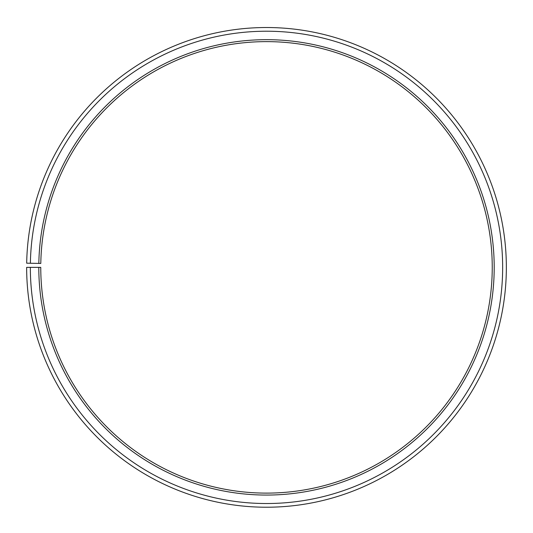 <?xml version="1.0" encoding="UTF-8"?>
<svg xmlns="http://www.w3.org/2000/svg" width="533" height="533" viewBox="0 0 533 533"><rect width="100%" height="100%" fill="white"/><g stroke="black" fill="none" stroke-linecap="round" stroke-linejoin="round"><path stroke-width="0.8" d="M492.239 267.373A225.739 225.739 0 0 0 268.472 41.634A225.739 225.739 0 0 0 40.794 263.429L38.836 263.395A227.698 227.698 0 0 1 268.485 39.682A227.698 227.698 0 0 1 494.198 267.373A227.698 227.698 0 0 1 266.5 495.064A227.698 227.698 0 0 1 38.802 267.373L40.761 267.373A225.739 225.739 0 0 0 266.5 493.112A225.739 225.739 0 0 0 492.239 267.373M30.381 263.249L26.683 263.182A239.85 239.85 0 0 1 268.592 27.529A239.85 239.85 0 0 1 506.35 267.373A239.85 239.85 0 0 1 266.5 507.223A239.85 239.85 0 0 1 26.65 267.373L30.348 267.373A236.152 236.152 0 0 0 266.5 503.525A236.152 236.152 0 0 0 502.652 267.373A236.152 236.152 0 0 0 268.559 31.227A236.152 236.152 0 0 0 30.381 263.249L38.836 263.395M30.348 267.373L38.802 267.373"/></g></svg>
